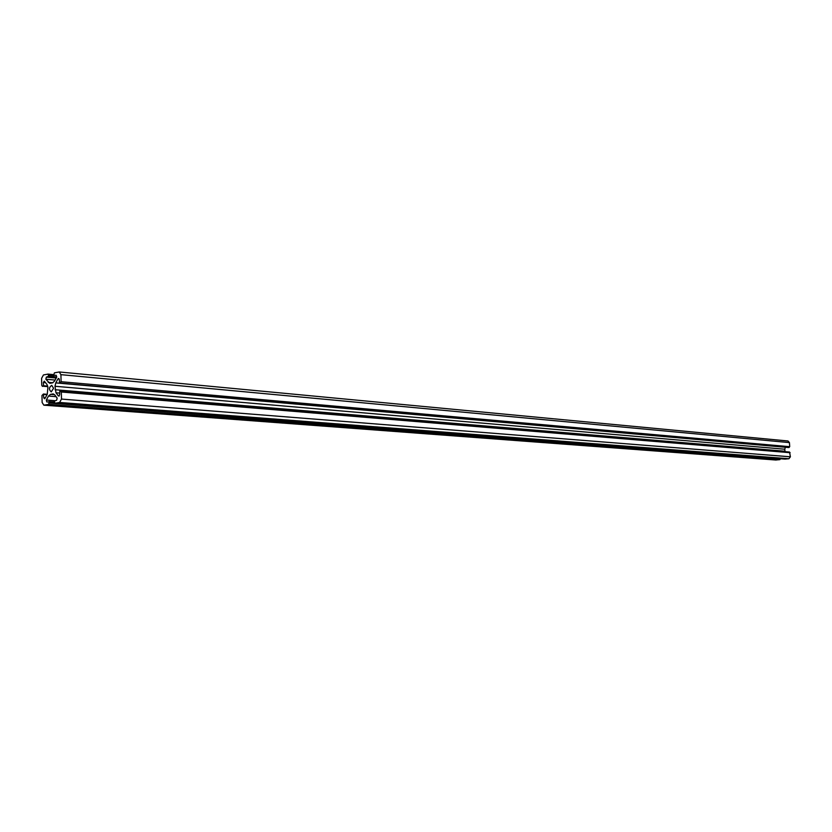 <?xml version="1.0" encoding="UTF-8"?>
<svg xmlns="http://www.w3.org/2000/svg" width="832" height="832" viewBox="0 0 832 832"><rect width="100%" height="100%" fill="white"/><g stroke="black" fill="none" stroke-linecap="round" stroke-linejoin="round"><path stroke-width="1.25" d="M53.57 388.253L51.241 391.914C48.745 389.553 48.922 387.369 51.74 385.351L53.57 388.253M54.985 386.266L55.994 392.787L58.354 395.938L59.634 394.867L59.831 391.05L60.642 390.915L61.329 392.007L61.495 399.069L59.613 402.459L54.985 403.25L54.278 401.097L56.659 400.223L57.158 398.102L54.798 394.94L52.707 393.973L50.513 394.368L48.495 396.074L46.322 400.015L46.79 401.939L49.286 401.97L48.568 404.383L43.836 405.174L42.13 402.47L41.974 395.491L43.43 394.014L43.753 397.696L44.418 398.746L45.053 398.31L47.226 394.358L47.923 387.556L47.008 384.509L44.262 381.139L43.42 382.46L43.493 385.736L42.422 386.37L41.756 385.299L41.6 378.331L43.451 374.951L48.017 374.098L48.714 376.22L46.342 377.125L45.854 379.236L49.795 383.334L52.458 382.897L54.486 381.181L56.68 377.198L56.222 375.274L53.685 375.274L54.413 372.85L59.238 371.977L60.923 374.66L61.09 381.711L59.602 383.209L59.28 379.496L58.614 378.446L57.959 378.903L55.765 382.886L54.985 386.266L784.805 449.218L785.377 447.273L55.765 382.886M785.002 451.662L784.805 449.218M785.044 459.087L788.923 458.734L790.4 456.799L789.537 452.046L60.778 390.946M775.746 459.982L779.896 459.649L780.468 458.754M788.486 447.533L789.714 446.701L789.443 442.603L787.998 440.991L59.28 371.977M784.94 451.225L55.058 389.709M59.592 393.078L55.994 392.787M59.228 396.011L58.354 395.938M790.119 452.691L61.329 392.007M790.4 456.799L61.495 399.069M788.923 458.734L59.613 402.459M785.242 459.108L55.099 403.25M53.664 394.056L52.707 393.973M54.6 394.701L50.513 394.368M56.098 396.677L48.495 396.074M54.444 400.65L46.322 400.015M49.026 401.565L54.298 401.97L49.078 401.575M54.309 402.366L49.286 401.97M780.478 458.879L49.306 403.031M779.896 459.649L48.568 404.383M776.246 460.023L44.117 405.163M47.237 394.337L43.482 394.025M47.039 394.69L43.68 394.42M45.323 397.821L43.753 397.696M45.625 382.658L43.42 382.46M47.726 386.1L43.493 385.736M47.84 386.641L43.212 386.246M53.674 374.639L48.162 374.13M53.83 375.638L48.682 375.159M56.784 376.958L48.714 376.22M56.524 377.468L48.433 376.73M56.222 378.03L46.342 377.125M55.099 380.068L45.854 379.236M52.884 382.772L48.183 382.356M789.443 442.603L60.923 374.66M789.714 446.701L61.09 381.711M789.131 447.481L60.341 383.074M788.57 447.533L59.654 383.198M59.197 379.007L57.959 378.903M789.537 452.046L60.642 390.915M785.148 459.108L54.985 403.25M776.017 460.023L43.836 405.174M47.247 394.326L43.43 394.014M53.674 374.618L48.017 374.098M788.528 447.533L59.602 383.209"/></g></svg>
